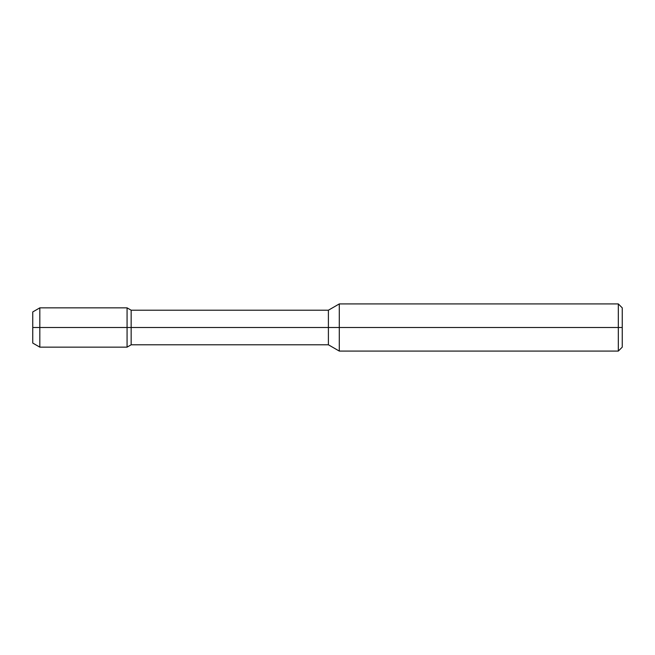 <?xml version="1.0" encoding="UTF-8"?>
<svg xmlns="http://www.w3.org/2000/svg" width="655" height="655" viewBox="0 0 655 655"><rect width="100%" height="100%" fill="white"/><g stroke="black" fill="none" stroke-linecap="round" stroke-linejoin="round"><path stroke-width="0.98" d="M618.32 303.92L622.25 307.85L622.25 327.5L618.32 327.5L618.32 351.08L339.29 351.08L339.29 303.92L618.32 303.92L618.32 327.5L127.07 327.5L127.07 347.15L131.156 344.792L131.156 327.5L32.75 327.5L32.75 311.936L39.824 307.85L39.824 327.5L32.75 327.5L32.75 343.064L39.824 347.15L39.824 327.5L127.07 327.5L127.07 307.85L131.156 310.208L131.156 327.5L328.401 327.5L328.401 310.208L339.29 303.92M339.29 351.08L328.401 344.792L328.401 327.5L622.25 327.5L622.25 347.15L618.32 351.08M328.401 344.792L131.156 344.792M328.401 310.208L131.156 310.208M39.824 347.15L127.07 347.15M39.824 307.85L127.07 307.85"/></g></svg>
